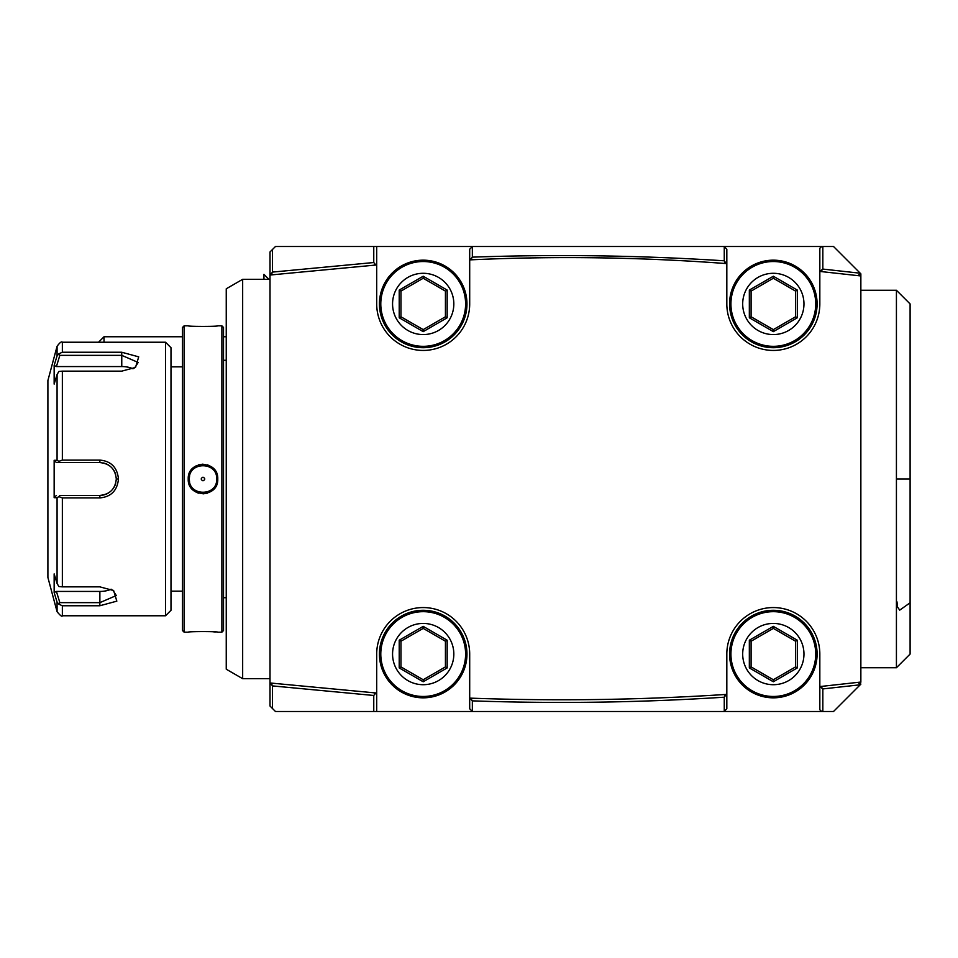 <?xml version="1.0" encoding="UTF-8"?>
<svg xmlns="http://www.w3.org/2000/svg" width="958" height="958" viewBox="0 0 958 958"><rect width="100%" height="100%" fill="white"/><g stroke="black" fill="none" stroke-linecap="round" stroke-linejoin="round"><path stroke-width="1.44" d="M165.518 342.234L62.354 342.234L62.354 352.233L121.762 352.245L138.706 356.855L135.521 367.429L121.762 371.141L62.354 371.141L62.354 460.091L99.872 460.091C111.08 461.133 117.271 467.432 118.469 479C117.283 490.556 111.092 496.855 99.872 497.909L62.354 497.909L62.354 586.859L99.872 586.859L113.643 590.571L116.828 601.145L99.872 605.755L62.354 605.767L62.354 615.766L165.518 615.766L165.518 342.234L170.991 347.706L170.991 610.294L165.518 615.766M62.354 586.859L58.881 586.547L57.073 583.446L57.073 497.681L54.151 497.693L54.151 460.307L56.414 462.582L99.872 462.582C109.835 463.564 115.295 469.037 116.289 479C115.307 488.963 109.835 494.436 99.872 495.418L76.329 495.418M72.521 462.582L99.872 462.582A16.418 16.418 0 0 1 101.285 462.654A16.418 16.418 0 0 0 99.872 462.582L99.872 460.091L72.521 460.091M62.354 460.091L58.881 461.349L57.073 460.319L57.073 374.554L58.881 371.453L62.354 371.141M59.839 462.582L58.881 461.349M103.392 495.035A16.418 16.418 0 0 0 108.218 493.131A16.418 16.418 0 0 1 99.872 495.418L59.839 495.418L58.881 496.651L62.354 497.909M57.073 497.681L58.881 496.651M112.745 590.032L116.289 595.553L99.872 602.642L59.839 602.642L58.881 604.199L62.354 605.767M62.354 615.766C62.078 617 60.318 615.647 57.073 611.719L57.073 602.127L54.151 592.571L57.073 602.127L58.881 604.199M57.073 611.719L47.9 577.47L47.9 380.53L57.073 346.281L57.073 355.873L58.881 353.801L57.073 355.873L56.019 359.298M59.839 602.642L56.414 591.433L54.151 592.571L54.151 573.89L57.073 583.446M59.839 495.418L99.872 495.418A16.418 16.418 0 0 0 101.428 495.334M114.098 487.191A16.418 16.418 0 0 0 115.726 483.239A16.418 16.418 0 0 1 114.098 487.191M116.229 480.329A16.418 16.418 0 0 0 116.229 477.671A16.418 16.418 0 0 1 116.229 480.329M115.726 474.761A16.418 16.418 0 0 0 114.098 470.809A16.418 16.418 0 0 1 115.726 474.761M108.254 464.893A16.418 16.418 0 0 0 103.392 462.965A16.418 16.418 0 0 1 108.254 464.893M56.414 462.582L78.831 462.582M62.354 352.233L58.881 353.801L59.839 355.358L121.762 355.358L138.168 362.447L134.635 367.968M57.073 374.554L54.151 384.11L54.151 365.429L57.073 355.873M54.151 460.307L57.073 460.319M54.151 497.693L56.414 495.418M54.151 365.429L56.414 366.567L59.839 355.358M56.414 366.567L121.762 366.567A16.418 8.203 180 0 1 133.018 368.794M111.128 589.206A16.418 8.203 0 0 1 99.872 591.433L56.414 591.433M184.128 325.816L184.128 632.184L182.487 630.544L182.487 327.456L184.128 325.816L188.223 325.816C187.385 326.606 218.556 326.606 217.765 325.816L221.873 325.816L223.513 327.456L223.513 630.544L221.873 632.184L221.873 325.816M196.079 492.137L198.474 493.166M203 493.873L207.563 493.142M211.323 491.286L214.664 488.125M217.238 482.952L217.765 479C218.604 498.208 187.397 498.22 188.223 479C187.397 459.792 218.592 459.78 217.765 479L216.676 479C217.514 496.639 188.487 496.639 189.325 479C188.487 461.361 217.514 461.361 216.676 479A13.675 13.675 0 0 1 216.46 481.419M215.322 631.969L212.868 631.777M184.128 632.184L188.223 632.184C187.445 631.394 218.616 631.394 217.765 632.184L221.873 632.184M211.323 466.714L207.563 464.858M203 464.127L198.45 464.846M196.079 465.863L191.708 469.408M226.244 479L226.244 669.211L242.661 678.683L242.661 279.317L226.244 288.789L226.244 479M270.012 275.03L270.012 682.97L376.698 693.041L376.698 654.063A46.499 46.499 0 0 1 423.196 607.564A46.499 46.499 0 0 1 469.695 654.063L469.695 698.119L472.438 698.214C556.37 701.16 640.255 699.951 724.092 694.562L726.823 694.382L726.823 654.063A46.499 46.499 0 0 1 773.334 607.564A46.499 46.499 0 0 1 819.832 654.063L819.832 686.575L860.859 682.036L860.859 275.964L819.832 271.425L819.832 303.937A46.499 46.499 0 0 1 773.334 350.436A46.499 46.499 0 0 1 726.823 303.937L726.823 263.618L724.104 263.414C640.291 257.187 556.394 255.966 472.426 259.762L469.695 259.881L469.695 303.937A46.499 46.499 0 0 1 423.196 350.436A46.499 46.499 0 0 1 376.698 303.937L376.698 264.959L270.012 275.03L270.012 251.966L272.455 249.523L272.455 272.096L271.581 273.329L272.755 274.73M270.012 683.282L272.755 683.282L271.581 684.671L270.012 683.282L270.012 706.034L272.455 708.477L272.455 685.904L271.581 684.671M858.129 275.641L860.2 273.21L822.838 269.078L819.832 271.425L819.832 248.254L821.713 246.493L833.508 246.493L860.859 273.844L860.859 275.964L858.129 275.641M820.204 271.461L822.563 271.701L821.689 270.455M860.859 682.036L860.2 684.79L858.129 682.359L860.859 682.036M821.713 711.507L819.832 709.746L819.832 686.575L822.838 688.922L860.2 684.79L833.508 711.507L724.092 711.507L726.823 708.776L726.823 694.382L724.092 694.562L725.194 695.927L726.823 694.562M860.859 684.156L857.422 687.593M854.799 690.215L852.321 692.694M849.938 695.089L847.59 697.424M845.243 699.771L842.896 702.118M842.896 255.882L845.243 258.229M847.59 260.576L849.938 262.911M852.321 265.306L854.799 267.785M857.422 270.407L860.859 273.844M726.823 263.438L725.194 262.073L724.104 263.414L726.823 263.618L726.823 249.224L724.092 246.493L275.485 246.493L272.455 249.523M724.092 246.493L821.713 246.493M822.838 269.078L822.838 246.493M472.426 259.762L471.372 258.432L469.695 259.834M724.26 246.661L724.26 260.804C640.339 255.415 556.37 254.193 472.342 257.139L471.372 258.432M724.26 260.804L725.194 262.073M471.132 259.822L469.683 259.846L469.695 249.224L472.342 246.589L472.342 257.139M376.698 246.493L376.698 264.959M376.434 264.983L374.877 263.905L373.955 265.174M373.764 246.493L373.764 262.528L272.455 272.096M373.764 262.528L374.877 263.905M270.012 274.718L271.581 273.329M469.695 698.166L469.695 708.776L472.438 711.507L724.092 711.507M472.438 711.507L275.485 711.507L272.455 708.477M376.434 693.017L373.955 692.838L374.877 694.095L376.698 693.041L376.698 711.507M272.455 685.904L373.764 695.472L374.877 694.095M373.764 695.472L373.764 711.507M472.342 711.411L472.342 700.861L469.683 698.154L471.073 698.166M471.372 699.568L472.438 698.214M472.342 700.861C556.37 703.807 640.339 702.585 724.26 697.196L725.194 695.927M820.192 686.539L822.563 686.299L821.689 687.545M822.838 711.507L822.838 688.922M724.26 697.196L724.26 711.339M910.1 602.786L899.706 610.138L897.395 606.797L897.011 601.887L896.425 602.031L896.425 290.262L910.1 303.937L910.1 654.063L896.425 667.738L860.859 667.738M896.425 602.031L896.425 667.738M98.542 342.234L104.015 336.761L104.015 342.234M263.941 279.317L263.941 274.335L268.923 279.317M188.223 479L189.325 479A13.675 13.675 0 0 0 189.54 481.443M189.325 479A13.675 13.675 0 0 1 189.54 476.557M216.448 476.545A13.675 13.675 0 0 1 216.676 479M204.832 479C203.611 476.665 202.377 476.665 201.156 479C202.389 481.335 203.611 481.335 204.832 479M423.196 610.294A43.769 43.769 0 0 0 379.428 654.063A43.769 43.769 0 0 0 423.196 697.831A43.769 43.769 0 0 0 466.965 654.063A43.769 43.769 0 0 0 423.196 610.294A43.769 43.769 0 0 1 466.965 654.063A43.769 43.769 0 0 1 423.196 697.831A43.769 43.769 0 0 1 379.428 654.063A43.769 43.769 0 0 1 423.196 610.294M399.211 667.918L423.196 681.773L447.182 667.918L447.182 640.219L423.196 626.364L399.211 640.219L399.211 667.918L400.959 666.9L423.196 679.749L445.434 666.9L445.434 641.225L423.196 628.388L400.959 641.225L400.959 666.9L423.196 679.749L445.434 666.9L445.434 641.225L423.196 628.388L400.959 641.225L400.959 666.9M423.196 681.773L423.196 679.749M399.211 640.219L400.959 641.225M423.196 626.364L423.196 628.388M447.182 640.219L445.434 641.225M447.182 667.918L445.434 666.9M423.196 260.169A43.769 43.769 0 0 0 379.428 303.937A43.769 43.769 0 0 0 423.196 347.706A43.769 43.769 0 0 0 466.965 303.937A43.769 43.769 0 0 0 423.196 260.169A43.769 43.769 0 0 1 466.965 303.937A43.769 43.769 0 0 1 423.196 347.706A43.769 43.769 0 0 1 379.428 303.937A43.769 43.769 0 0 1 423.196 260.169M399.211 317.781L423.196 331.636L447.182 317.781L447.182 290.082L423.196 276.227L399.211 290.082L399.211 317.781L400.959 316.775L423.196 329.612L445.434 316.775L445.434 291.1L423.196 278.251L400.959 291.1L400.959 316.775L423.196 329.612L445.434 316.775L445.434 291.1L423.196 278.251L400.959 291.1L400.959 316.775M423.196 331.636L423.196 329.612M399.211 290.082L400.959 291.1M423.196 276.227L423.196 278.251M447.182 290.082L445.434 291.1M447.182 317.781L445.434 316.775M773.334 610.294A43.769 43.769 0 0 0 729.565 654.063A43.769 43.769 0 0 0 773.334 697.831A43.769 43.769 0 0 0 817.102 654.063A43.769 43.769 0 0 0 773.334 610.294A43.769 43.769 0 0 1 817.102 654.063A43.769 43.769 0 0 1 773.334 697.831A43.769 43.769 0 0 1 729.565 654.063A43.769 43.769 0 0 1 773.334 610.294M749.336 667.918L773.334 681.773L797.319 667.918L797.319 640.219L773.334 626.364L749.336 640.219L749.336 667.918L751.096 666.9L773.334 679.749L795.571 666.9L795.571 641.225L773.334 628.388L751.096 641.225L751.096 666.9L773.334 679.749L795.571 666.9L795.571 641.225L773.334 628.388L751.096 641.225L751.096 666.9M773.334 681.773L773.334 679.749M749.336 640.219L751.096 641.225M773.334 626.364L773.334 628.388M797.319 640.219L795.571 641.225M797.319 667.918L795.571 666.9M773.334 260.169A43.769 43.769 0 0 0 729.565 303.937A43.769 43.769 0 0 0 773.334 347.706A43.769 43.769 0 0 0 817.102 303.937A43.769 43.769 0 0 0 773.334 260.169A43.769 43.769 0 0 1 817.102 303.937A43.769 43.769 0 0 1 773.334 347.706A43.769 43.769 0 0 1 729.565 303.937A43.769 43.769 0 0 1 773.334 260.169M749.336 317.781L773.334 331.636L797.319 317.781L797.319 290.082L773.334 276.227L749.336 290.082L749.336 317.781L751.096 316.775L773.334 329.612L795.571 316.775L795.571 291.1L773.334 278.251L751.096 291.1L751.096 316.775L773.334 329.612L795.571 316.775L795.571 291.1L773.334 278.251L751.096 291.1L751.096 316.775M773.334 331.636L773.334 329.612M749.336 290.082L751.096 291.1M773.334 276.227L773.334 278.251M797.319 290.082L795.571 291.1M797.319 317.781L795.571 316.775M118.469 479L116.289 479M99.872 497.909L99.872 495.418M99.872 605.755L99.872 591.433M121.762 352.245L121.762 366.567M896.425 479L910.1 479M423.196 623.43A30.632 30.632 0 0 1 453.829 654.063A30.632 30.632 0 0 1 423.196 684.707A30.632 30.632 0 0 1 392.564 654.063A30.632 30.632 0 0 1 423.196 623.43M423.196 611.671A42.403 42.403 0 0 0 380.793 654.063A42.403 42.403 0 0 0 423.196 696.466A42.403 42.403 0 0 0 465.6 654.063A42.403 42.403 0 0 0 423.196 611.671M423.196 273.293A30.632 30.632 0 0 1 453.829 303.937A30.632 30.632 0 0 1 423.196 334.57A30.632 30.632 0 0 1 392.564 303.937A30.632 30.632 0 0 1 423.196 273.293M423.196 261.534A42.403 42.403 0 0 0 380.793 303.937A42.403 42.403 0 0 0 423.196 346.329A42.403 42.403 0 0 0 465.6 303.937A42.403 42.403 0 0 0 423.196 261.534M773.334 623.43A30.632 30.632 0 0 1 803.966 654.063A30.632 30.632 0 0 1 773.334 684.707A30.632 30.632 0 0 1 742.69 654.063A30.632 30.632 0 0 1 773.334 623.43M773.334 611.671A42.403 42.403 0 0 0 730.93 654.063A42.403 42.403 0 0 0 773.334 696.466A42.403 42.403 0 0 0 815.725 654.063A42.403 42.403 0 0 0 773.334 611.671M773.334 273.293A30.632 30.632 0 0 1 803.966 303.937A30.632 30.632 0 0 1 773.334 334.57A30.632 30.632 0 0 1 742.69 303.937A30.632 30.632 0 0 1 773.334 273.293M773.334 261.534A42.403 42.403 0 0 0 730.93 303.937A42.403 42.403 0 0 0 773.334 346.329A42.403 42.403 0 0 0 815.725 303.937A42.403 42.403 0 0 0 773.334 261.534M62.354 342.234C61.623 341.192 59.863 342.545 57.073 346.281M182.487 366.854L170.991 366.854M223.513 360.28L226.244 360.28M223.513 597.72L226.244 597.72M270.012 279.317L242.661 279.317M270.012 678.683L242.661 678.683M860.859 290.262L896.425 290.262M104.015 336.761L182.487 336.761M223.513 336.761L226.244 336.761M182.487 591.146L170.991 591.146"/></g></svg>
